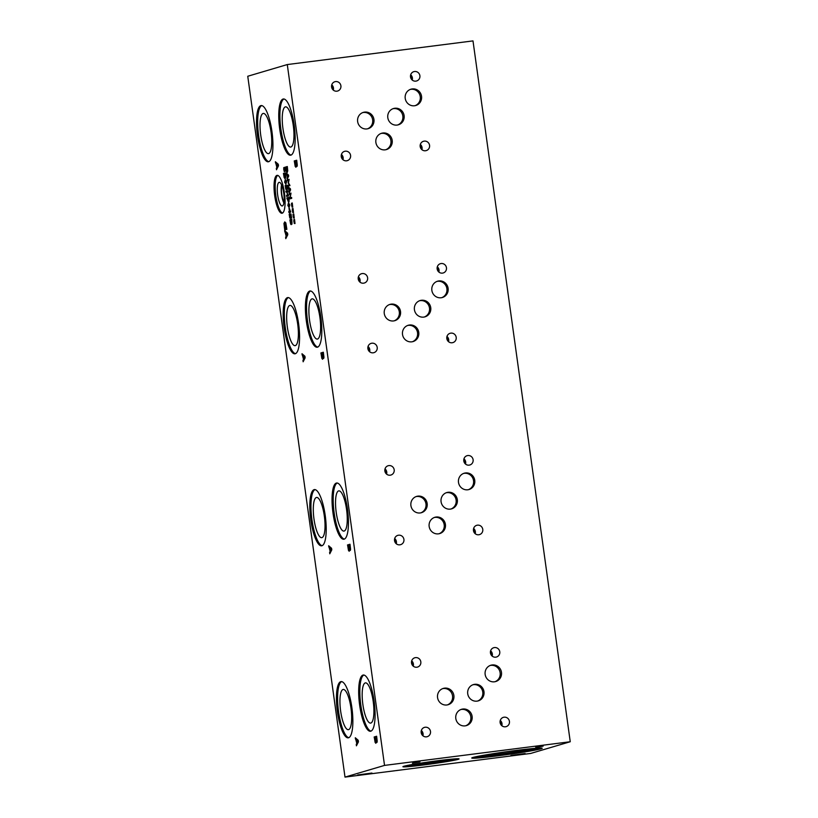 <?xml version="1.0" encoding="UTF-8"?>
<svg xmlns="http://www.w3.org/2000/svg" width="818" height="818" viewBox="0 0 818 818"><rect width="100%" height="100%" fill="white"/><g stroke="black" fill="none" stroke-linecap="round" stroke-linejoin="round"><path stroke-width="1.23" d="M331.341 549.113L329.971 547.978L331.392 549.103L330.441 550.933L331.392 549.103M329.971 547.978L330.38 550.943M328.826 547.048L328.652 545.759L331.566 548.264L331.791 549.829L329.766 553.796L330.155 551.383L328.724 545.81M329.644 547.712L328.887 547.038M330.155 551.383L329.705 547.702M329.582 552.457L330.206 551.373M329.818 553.704L329.644 552.447M287.282 64.561L247.752 76.258L345.002 777.1L384.532 765.403L570.248 741.742L472.998 40.9L287.282 64.561L384.532 765.403M302.19 355.032L302.006 353.744L304.93 356.249L305.145 357.824L303.12 361.791L303.509 359.368L302.077 353.805M322.527 359.245L320.871 352.957L323.335 352.231L323.938 357.323L323.621 358.448L322.906 357.261L322.486 359.255M322.906 357.261L323.683 358.448M293.723 216.514L293.519 218.038L292.997 214.296L293.601 215.584L293.795 214.06L294.255 218.058M292.2 205.563L292.006 207.087L291.484 203.345L292.077 204.633L292.282 203.109L292.732 207.107M289.961 185.614L288.079 186.177L287.946 185.205L289.562 184.725L288.12 182.557L288.959 180.338L287.333 180.819L287.21 179.919L289.091 179.357L288.478 182.813L289.961 185.614M286.402 174.091L286.269 173.109L288.488 175.011L288.652 176.207L287.118 179.224L287.404 177.383L286.331 173.171M287.169 172.567L286.177 171.31L285.431 167.087L287.312 166.535L287.752 170.86L287.118 172.578M288.314 187.843L288.171 186.862L290.39 188.764L290.564 189.96L289.02 192.976L289.316 191.136L288.243 186.923M291.719 198.334L289.848 198.886L290.86 194.091L289.245 194.572L289.122 193.672L290.993 193.109L290.114 197.874L291.597 197.435L291.719 198.334M292.967 211.034L292.762 212.568L292.241 208.825L292.834 210.114L293.038 208.59L293.488 212.588M294.48 221.985L294.286 223.518L293.764 219.776L294.357 221.064L294.562 219.541L295.012 223.539M275.543 163.007L275.359 161.719L278.284 164.224L278.498 165.798L276.484 169.766L276.862 167.342L275.431 161.78M295.891 167.25L294.224 160.962L296.699 160.236L297.302 165.328L296.975 166.463L296.269 165.267L295.85 167.261M296.269 165.267L297.036 166.453M282.19 213.212A19.111 5.01 82.7 0 1 281.975 213.253A19.111 5.01 82.7 0 1 274.644 195.328A19.111 5.01 82.7 0 1 276.934 175.379A19.111 5.01 82.7 0 1 277.149 175.338A19.111 5.01 82.7 0 1 284.48 193.263A19.111 5.01 82.7 0 1 282.19 213.212M290.85 155.154A28.344 7.434 82.7 0 1 290.533 155.216A28.344 7.434 82.7 0 1 279.654 128.641A28.344 7.434 82.7 0 1 283.059 99.05A28.344 7.434 82.7 0 1 283.376 98.978A28.344 7.434 82.7 0 1 294.255 125.563A28.344 7.434 82.7 0 1 290.85 155.154M268.611 161.729A28.344 7.434 82.7 0 1 268.304 161.8A28.344 7.434 82.7 0 1 257.425 135.215A28.344 7.434 82.7 0 1 260.83 105.624A28.344 7.434 82.7 0 1 261.136 105.563A28.344 7.434 82.7 0 1 272.026 132.138A28.344 7.434 82.7 0 1 268.611 161.729M370.779 731.19A28.344 7.434 82.7 0 1 370.472 731.261A28.344 7.434 82.7 0 1 359.583 704.676A28.344 7.434 82.7 0 1 362.998 675.085A28.344 7.434 82.7 0 1 363.304 675.024A28.344 7.434 82.7 0 1 374.184 701.599A28.344 7.434 82.7 0 1 370.779 731.19M348.55 737.775A28.344 7.434 82.7 0 1 348.233 737.836A28.344 7.434 82.7 0 1 337.353 711.261A28.344 7.434 82.7 0 1 340.758 681.66A28.344 7.434 82.7 0 1 341.075 681.598A28.344 7.434 82.7 0 1 351.955 708.183A28.344 7.434 82.7 0 1 348.55 737.775M317.496 347.169A28.344 7.434 82.7 0 1 317.179 347.231A28.344 7.434 82.7 0 1 306.3 320.656A28.344 7.434 82.7 0 1 309.705 291.065A28.344 7.434 82.7 0 1 310.012 290.993A28.344 7.434 82.7 0 1 320.901 317.578A28.344 7.434 82.7 0 1 317.496 347.169M295.257 353.744A28.344 7.434 82.7 0 1 294.95 353.816A28.344 7.434 82.7 0 1 284.071 327.231A28.344 7.434 82.7 0 1 287.476 297.64A28.344 7.434 82.7 0 1 287.783 297.578A28.344 7.434 82.7 0 1 298.662 324.153A28.344 7.434 82.7 0 1 295.257 353.744M344.133 539.174A28.344 7.434 82.7 0 1 343.826 539.246A28.344 7.434 82.7 0 1 332.946 512.661A28.344 7.434 82.7 0 1 336.351 483.07A28.344 7.434 82.7 0 1 336.658 483.009A28.344 7.434 82.7 0 1 347.538 509.583A28.344 7.434 82.7 0 1 344.133 539.174M321.903 545.759A28.344 7.434 82.7 0 1 321.597 545.821A28.344 7.434 82.7 0 1 310.707 519.246A28.344 7.434 82.7 0 1 314.122 489.655A28.344 7.434 82.7 0 1 314.429 489.583A28.344 7.434 82.7 0 1 325.308 516.168A28.344 7.434 82.7 0 1 321.903 545.759M284.797 229.991L283.999 223.457L284.736 221.923L285.85 222.905L286.873 229.326L284.93 223.253L284.357 226.739L284.715 228.692L285.349 228.508L285.329 226.197L285.819 229.684L284.736 230.001L283.948 223.467L284.817 221.903M284.828 231.903L284.654 230.615L287.568 233.12L287.793 234.694L285.768 238.662L286.157 236.238L284.725 230.676M375.82 743.265L374.153 736.987L376.628 736.251L377.231 741.343L376.914 742.478L376.198 741.292L375.779 743.276M376.198 741.292L376.965 742.468M355.472 739.063L355.298 737.764L358.212 740.27L358.437 741.844L356.413 745.811L356.791 743.388L355.36 737.826M291.975 224.05L291.433 223.15L291.147 224.653L290.625 224.02L289.889 219.878L291.76 219.316L291.954 224.06M291.147 224.653L289.94 219.868L291.76 219.326M291.433 223.15L292.036 224.04M288.509 195.88L286.637 196.432L286.494 195.471L287.415 195.195L286.954 191.841L286.034 192.107L285.901 191.136L287.772 190.584L287.916 191.555L287.179 191.77L287.639 195.134L288.376 194.909L288.509 195.88M284.398 169.96L284.194 171.494L283.672 167.751L284.265 169.04L284.47 167.516L284.92 171.514M285.175 178.856L284.173 177.598L283.437 173.385L285.308 172.823L285.758 177.148L285.114 178.866M285.922 184.244L284.613 182.199L285.267 179.582L286.576 181.627L285.789 184.275M285.329 179.571L284.674 182.199L285.973 184.234M286.668 188.815L286.32 189.704L285.779 189.193L285.185 185.512L286.188 188.713L286.075 185.563L287.036 185.277L287.599 189.285L286.954 186.289L286.668 188.815M286.32 189.704L285.451 185.441M285.83 188.426L286.453 188.212L286.126 185.553L287.046 185.287M289.122 201.136L288.795 202.138L288.284 201.627L286.842 197.915L288.713 197.363L289.122 201.136M288.795 202.138L287.67 198.682M289.143 207.506L287.844 205.461L288.498 202.844L289.797 204.889L289.01 207.537M288.56 202.833L287.905 205.461L289.204 207.496M289.838 213.161L288.734 211.606L289.388 211.412L289.204 208.109L290.748 211.985L289.715 212.291L289.838 213.161M290.656 217.557L290.308 218.437L289.766 217.925L289.173 214.255L290.175 217.445L290.063 214.306L291.024 214.019L291.586 218.017L290.942 215.022L290.656 217.557M290.308 218.437L289.439 214.183M289.817 217.159L290.441 216.944L290.114 214.296L291.024 214.03M349.174 551.26L347.507 544.972L349.981 544.236L350.585 549.338L350.268 550.463L349.552 549.277L349.133 551.271M349.552 549.277L350.319 550.453M350.227 548.581L349.879 545.596L350.288 548.571M349.879 545.596L349.153 545.81L349.644 548.704M349.255 549.042L348.877 545.892L349.306 549.031M348.877 545.892L347.967 546.158L348.519 549.348M348.58 549.338L349.03 549.921L348.58 549.338M347.507 544.972L349.981 544.246M348.478 550.422L347.568 544.962M349.235 551.25L348.54 550.422M304.695 357.098L303.325 355.973L304.756 357.098L303.734 358.928L304.756 357.098M303.325 355.973L303.734 358.928M302.997 355.697L302.241 355.022M303.509 359.368L303.059 355.697M302.936 360.441L303.56 359.358M303.171 361.699L302.997 360.431M323.58 356.566L323.233 353.58L323.642 356.556M323.233 353.58L322.507 353.795L323.417 357.139M322.609 357.026L322.241 353.877L322.66 357.016M322.241 353.877L321.321 354.153L321.873 357.333M321.934 357.323L322.384 357.916L321.934 357.323M320.871 352.957L323.335 352.231M321.832 358.417L320.922 352.947M322.589 359.235L321.893 358.407M415.82 762.407L418.704 762.11L415.81 762.356M415.728 762.366L412.763 763.102M419.47 761.855L418.284 762.212M419.481 761.916L412.405 763.204L419.992 761.885M345.002 777.1L530.718 753.439L570.248 741.742M497.937 755.812A35.563 1.462 -7.9 0 1 471.761 758.02A35.563 1.462 -7.9 0 1 516.046 750.454A35.563 1.462 -7.9 0 1 542.211 748.245A35.563 1.462 -7.9 0 1 497.937 755.812M423.775 764.953A28.344 1.166 -7.9 0 1 402.916 766.711A28.344 1.166 -7.9 0 1 438.213 760.679A28.344 1.166 -7.9 0 1 459.072 758.92A28.344 1.166 -7.9 0 1 423.775 764.953M371.945 773.041L357.773 774.932L371.945 773.041M525.125 753.531L510.953 755.423L525.125 753.531M537.538 747.263L538.489 746.783L535.667 747.09L543.132 746.139L536.669 747.315M539.635 746.578L537.528 747.202M290.942 215.022L291.423 218.069M290.37 218.437L289.828 217.925M290.318 211.136L289.245 208.897L290.38 211.126L289.582 211.351L290.38 211.126M289.245 208.897L289.582 211.351M289.388 211.412L288.999 208.181M288.734 211.606L289.439 211.402M288.928 212.527L288.795 211.596M289.511 212.353L289.695 213.201M289.01 206.514L289.245 203.917L288.1 204.255L288.396 206.422L289.01 206.514L288.396 206.422M289.071 206.504L288.457 206.412L289.603 206.064L289.654 204.94L288.631 203.835M288.856 200.522L288.631 198.396L288.918 200.512L288.365 200.788L288.918 200.512M288.631 198.396L287.885 198.61L288.304 200.799M286.842 197.915L288.713 197.373M287.026 198.866L286.893 197.905M288.846 202.128L288.345 201.617M286.954 186.289L287.435 189.326M286.382 189.694L285.84 189.183M285.779 183.252L286.014 180.655L284.879 180.993L285.175 183.16L285.779 183.252L285.175 183.16M285.84 183.242L285.237 183.15L286.372 182.813L286.423 181.678L285.41 180.573M285.492 176.565L285.226 173.856L285.032 177.854L285.543 176.555M285.226 173.856L283.785 174.285L285.093 177.843M283.437 173.385L285.318 172.833M284.173 177.598L283.498 173.375M285.226 178.856L284.235 177.598M284.265 169.04L284.347 167.322M284.173 169.265L283.734 167.741M283.703 169.367L284.224 169.254M283.846 169.96L283.764 169.357M284.245 169.817L284.194 171.494M287.639 195.134L288.376 194.919M285.901 191.136L287.772 190.594M286.096 192.087L285.952 191.136M286.954 191.841L287.415 195.195M286.494 195.471L287.476 195.185M286.689 196.422L286.556 195.461M291.944 222.619L291.689 220.349L292.006 222.608M291.689 220.349L291.136 220.512L291.505 222.711M291.208 222.966L290.932 220.574L291.269 222.956M290.932 220.574L290.237 220.778L290.656 223.202M291.208 224.643L290.676 224.02M293.601 215.584L293.672 213.866M293.498 215.809L293.059 214.296M293.038 215.911L293.56 215.799M293.171 216.504L293.089 215.911M293.57 216.361L293.519 218.038M292.077 204.633L292.159 202.915M291.975 204.858L291.535 203.345M291.515 204.96L292.036 204.848M291.658 205.553L291.576 204.96M292.057 205.41L292.006 207.087M287.21 179.919L289.091 179.367M287.394 180.809L287.271 179.909M288.959 180.338L288.12 182.557M288.202 183.15L288.171 182.547M289.562 184.725L288.253 183.14M287.946 185.205L289.623 184.715M288.14 186.156L288.008 185.195M288.314 175.666L287.271 174.807L288.365 175.655L287.639 177.046L288.365 175.655M287.271 174.807L287.578 177.056M287.016 174.602L286.464 174.081M287.404 177.383L287.077 174.592M286.975 178.201L287.466 177.373M287.159 179.132L287.036 178.191M287.486 170.267L287.282 167.557L287.026 171.555L287.547 170.267M287.23 167.567L285.779 167.997L287.087 171.545M285.431 167.087L287.312 166.545M286.177 171.31L285.492 167.087M287.23 172.557L286.228 171.299M290.216 189.418L289.183 188.559L290.278 189.408L289.49 190.809L290.278 189.408M289.183 188.559L289.49 190.809M288.928 188.355L288.365 187.833M289.316 191.136L288.989 188.344M288.887 191.954L289.378 191.126M289.071 192.884L288.938 191.944M290.114 197.874L291.597 197.445M289.122 193.672L291.004 193.12M289.306 194.561L289.183 193.661M290.86 194.091L289.695 197.803M289.899 198.876L289.756 197.792M292.834 210.114L292.916 208.396M292.742 210.338L292.302 208.815M292.271 210.441L292.793 210.328M292.415 211.034L292.333 210.43M292.813 210.88L292.762 212.568M294.357 221.064L294.429 219.347M294.255 221.279L293.815 219.766M293.795 221.392L294.316 221.279M293.938 221.985L293.856 221.381M294.337 221.831L294.286 223.518M357.987 741.128L356.617 739.993L358.039 741.118L357.088 742.948L358.039 741.118M356.617 739.993L357.026 742.959M356.29 739.728L355.533 739.053M356.791 743.388L356.341 739.717M356.229 744.472L356.852 743.388M356.454 745.719L356.28 744.462M376.873 740.597L376.525 737.611L376.924 740.587M376.525 737.611L375.799 737.826L376.29 740.719M375.891 741.057L375.585 737.897L375.953 741.047M375.523 737.908L374.613 738.173L375.165 741.353M375.217 741.353L375.677 741.936L375.217 741.353M374.153 736.987L376.628 736.261M375.125 742.437L374.215 736.977M375.871 743.265L375.176 742.427M278.048 165.083L276.689 163.948L278.11 165.072L277.097 166.913L278.11 165.072M276.689 163.948L277.097 166.913M276.351 163.682L275.605 163.007M276.862 167.342L276.412 163.672M276.29 168.416L276.924 167.332M276.525 169.674L276.351 168.416M296.944 164.571L296.648 161.586L296.995 164.571M296.597 161.596L295.871 161.8L296.77 165.144M295.963 165.031L295.595 161.882L296.024 165.021M295.595 161.882L294.684 162.158L295.237 165.338M295.288 165.328L295.748 165.921L295.288 165.328M294.224 160.962L296.699 160.246M295.196 166.422L294.286 160.952M295.942 167.24L295.247 166.412M287.343 233.979L285.973 232.844L287.394 233.968L286.443 235.799L287.394 233.968M285.973 232.844L286.382 235.809M285.646 232.578L284.889 231.903M286.157 236.238L285.707 232.568M285.584 237.312L286.208 236.228M285.819 238.57L285.646 237.312M285.349 228.508L285.104 226.269M284.715 228.692L285.41 228.498M286.494 228.058L284.991 223.242M286.464 229.337L286.556 228.058M322.159 545.667A28.344 7.434 82.7 0 1 311.781 518.5A28.344 7.434 82.7 0 1 315.012 489.604M321.944 537.62A20.276 5.317 82.7 0 1 321.719 537.671A20.276 5.317 82.7 0 1 313.938 518.663A20.276 5.317 82.7 0 1 316.382 497.497A20.276 5.317 82.7 0 1 316.597 497.446A20.276 5.317 82.7 0 1 324.388 516.455A20.276 5.317 82.7 0 1 321.944 537.62M344.388 539.082A28.344 7.434 82.7 0 1 334.02 511.915A28.344 7.434 82.7 0 1 337.251 483.019M344.173 531.046A20.276 5.317 82.7 0 1 343.959 531.097A20.276 5.317 82.7 0 1 336.178 512.078A20.276 5.317 82.7 0 1 338.611 490.912A20.276 5.317 82.7 0 1 338.836 490.872A20.276 5.317 82.7 0 1 346.617 509.88A20.276 5.317 82.7 0 1 344.173 531.046M295.513 353.652A28.344 7.434 82.7 0 1 285.145 326.484A28.344 7.434 82.7 0 1 288.376 297.588M295.298 345.615A20.276 5.317 82.7 0 1 295.083 345.656A20.276 5.317 82.7 0 1 287.302 326.648A20.276 5.317 82.7 0 1 289.736 305.482A20.276 5.317 82.7 0 1 289.961 305.431A20.276 5.317 82.7 0 1 297.742 324.449A20.276 5.317 82.7 0 1 295.298 345.615M317.742 347.077A28.344 7.434 82.7 0 1 307.374 319.91A28.344 7.434 82.7 0 1 310.605 291.004M317.537 339.03A20.276 5.317 82.7 0 1 317.312 339.081A20.276 5.317 82.7 0 1 309.531 320.063A20.276 5.317 82.7 0 1 311.965 298.897A20.276 5.317 82.7 0 1 312.19 298.856A20.276 5.317 82.7 0 1 319.971 317.865A20.276 5.317 82.7 0 1 317.537 339.03M454.961 758.879A28.344 1.166 -7.9 0 1 423.612 763.756A28.344 1.166 -7.9 0 1 406.863 765.556M449.358 759.38A20.276 0.828 -7.9 0 1 425.667 763.153A20.276 0.828 -7.9 0 1 412.384 764.513M539.011 748.081A35.563 1.462 -7.9 0 1 497.773 754.625A35.563 1.462 -7.9 0 1 474.798 756.998M531.782 748.654A25.511 1.053 -7.9 0 1 500.33 753.869A25.511 1.053 -7.9 0 1 481.914 755.576M348.805 737.672A28.344 7.434 82.7 0 1 338.427 710.515A28.344 7.434 82.7 0 1 341.658 681.609M348.591 729.636A20.276 5.317 82.7 0 1 348.366 729.687A20.276 5.317 82.7 0 1 340.585 710.668A20.276 5.317 82.7 0 1 343.018 689.502A20.276 5.317 82.7 0 1 343.243 689.462A20.276 5.317 82.7 0 1 351.024 708.47A20.276 5.317 82.7 0 1 348.591 729.636M371.035 731.098A28.344 7.434 82.7 0 1 360.656 703.93A28.344 7.434 82.7 0 1 363.887 675.034M370.82 723.061A20.276 5.317 82.7 0 1 370.595 723.102A20.276 5.317 82.7 0 1 362.814 704.093A20.276 5.317 82.7 0 1 365.257 682.928A20.276 5.317 82.7 0 1 365.472 682.877A20.276 5.317 82.7 0 1 373.264 701.895A20.276 5.317 82.7 0 1 370.82 723.061M268.866 161.637A28.344 7.434 82.7 0 1 258.498 134.469A28.344 7.434 82.7 0 1 261.729 105.573M268.662 153.6A20.276 5.317 82.7 0 1 268.437 153.641A20.276 5.317 82.7 0 1 260.656 134.633A20.276 5.317 82.7 0 1 263.089 113.467A20.276 5.317 82.7 0 1 263.314 113.426A20.276 5.317 82.7 0 1 271.095 132.434A20.276 5.317 82.7 0 1 268.662 153.6M291.106 155.062A28.344 7.434 82.7 0 1 280.727 127.894A28.344 7.434 82.7 0 1 283.958 98.998M290.891 147.015A20.276 5.317 82.7 0 1 290.666 147.066A20.276 5.317 82.7 0 1 282.885 128.058A20.276 5.317 82.7 0 1 285.318 106.892A20.276 5.317 82.7 0 1 285.543 106.841A20.276 5.317 82.7 0 1 293.325 125.849A20.276 5.317 82.7 0 1 290.891 147.015M283.938 202.455A10.9 2.863 82.7 0 1 281.76 185.297M282.537 213.048A19.111 5.01 82.7 0 1 275.738 194.786A19.111 5.01 82.7 0 1 277.742 175.389M282.353 205.942A11.912 3.129 82.7 0 1 277.68 195.042A11.912 3.129 82.7 0 1 279.081 182.363A11.912 3.129 82.7 0 1 279.388 182.332A11.912 3.129 82.7 0 1 283.815 193.754A11.912 3.129 82.7 0 1 282.394 205.921A11.912 3.129 82.7 0 1 282.353 205.942M283.866 202.895A11.094 2.914 82.7 0 1 281.576 184.888M283.866 202.884A11.094 2.914 82.7 0 1 281.576 184.899M397.712 124.96A8.487 8.18 73.5 0 0 392.906 108.733M394.767 108.262A8.487 8.18 -106.5 0 1 398.346 124.806A8.487 8.18 -106.5 0 1 387.926 118.354A8.487 8.18 -106.5 0 1 394.767 108.262M367.538 128.815A8.487 8.18 73.5 0 0 362.732 112.587M364.593 112.117A8.487 8.18 -106.5 0 1 368.172 128.661A8.487 8.18 -106.5 0 1 357.752 122.199A8.487 8.18 -106.5 0 1 364.593 112.117M450.984 509.011A8.497 8.19 73.5 0 0 446.178 492.763M448.039 492.293A8.497 8.19 -106.5 0 1 451.618 508.847A8.497 8.19 -106.5 0 1 441.188 502.385A8.497 8.19 -106.5 0 1 448.039 492.293M439.072 533.745A8.497 8.19 73.5 0 0 434.266 517.497M436.127 517.027A8.497 8.19 -106.5 0 1 439.706 533.581A8.497 8.19 -106.5 0 1 429.276 527.119A8.497 8.19 -106.5 0 1 436.127 517.027M424.348 316.995A8.497 8.19 73.5 0 0 419.532 300.748M421.393 300.278A8.497 8.19 -106.5 0 1 424.971 316.842A8.497 8.19 -106.5 0 1 414.542 310.37A8.497 8.19 -106.5 0 1 421.393 300.278M412.425 341.73A8.497 8.19 73.5 0 0 407.62 325.482M409.481 325.012A8.497 8.19 -106.5 0 1 413.059 341.566A8.497 8.19 -106.5 0 1 402.63 335.104A8.497 8.19 -106.5 0 1 409.481 325.012M477.64 701.036A8.497 8.19 73.5 0 0 472.835 684.789M474.696 684.318A8.497 8.19 -106.5 0 1 478.274 700.873A8.497 8.19 -106.5 0 1 467.845 694.41A8.497 8.19 -106.5 0 1 474.696 684.318M465.728 725.76A8.497 8.19 73.5 0 0 460.912 709.523M462.784 709.042A8.497 8.19 -106.5 0 1 466.352 725.607A8.497 8.19 -106.5 0 1 455.923 719.145A8.497 8.19 -106.5 0 1 462.784 709.042M385.789 149.725A8.497 8.19 73.5 0 0 380.983 133.477M382.844 133.007A8.497 8.19 -106.5 0 1 386.423 149.571A8.497 8.19 -106.5 0 1 375.994 143.109A8.497 8.19 -106.5 0 1 382.844 133.007M415.135 105.655A8.497 8.19 73.5 0 0 410.329 89.407M412.19 88.937A8.497 8.19 -106.5 0 1 415.769 105.502A8.497 8.19 -106.5 0 1 405.339 99.039A8.497 8.19 -106.5 0 1 412.19 88.937M495.064 681.691A8.497 8.19 73.5 0 0 490.258 665.453M492.119 664.973A8.497 8.19 -106.5 0 1 495.698 681.537A8.497 8.19 -106.5 0 1 485.268 675.075A8.497 8.19 -106.5 0 1 492.119 664.973M447.477 704.871A8.497 8.19 73.5 0 0 442.671 688.633M444.532 688.153A8.497 8.19 -106.5 0 1 448.111 704.717A8.497 8.19 -106.5 0 1 437.681 698.255A8.497 8.19 -106.5 0 1 444.532 688.153M441.771 297.66A8.497 8.19 73.5 0 0 436.965 281.412M438.826 280.942A8.497 8.19 -106.5 0 1 442.405 297.496A8.497 8.19 -106.5 0 1 431.976 291.034A8.497 8.19 -106.5 0 1 438.826 280.942M394.184 320.84A8.497 8.19 73.5 0 0 389.378 304.593M391.239 304.122A8.497 8.19 -106.5 0 1 394.818 320.676A8.497 8.19 -106.5 0 1 384.388 314.214A8.497 8.19 -106.5 0 1 391.239 304.122M468.417 489.675A8.497 8.19 73.5 0 0 463.601 473.428M465.462 472.957A8.497 8.19 -106.5 0 1 469.041 489.512A8.497 8.19 -106.5 0 1 458.612 483.049A8.497 8.19 -106.5 0 1 465.462 472.957M420.83 512.855A8.497 8.19 73.5 0 0 416.014 496.608M417.875 496.137A8.497 8.19 -106.5 0 1 421.454 512.692A8.497 8.19 -106.5 0 1 411.025 506.23A8.497 8.19 -106.5 0 1 417.875 496.137M396.239 543.735A4.847 4.673 73.5 0 0 394.695 538.5M395.483 542.927A3.896 3.763 73.5 0 0 394.491 539.594M398.509 535.217A4.847 4.673 -106.5 0 1 400.554 544.676A4.847 4.673 -106.5 0 1 394.593 540.984A4.847 4.673 -106.5 0 1 398.509 535.217M465.514 464.062A4.847 4.673 73.5 0 0 463.959 458.816M464.747 463.254A3.896 3.763 73.5 0 0 463.765 459.91M467.773 455.544A4.847 4.673 -106.5 0 1 469.818 464.992A4.847 4.673 -106.5 0 1 463.867 461.301A4.847 4.673 -106.5 0 1 467.773 455.544M369.603 351.72A4.847 4.673 73.5 0 0 368.049 346.484M368.836 350.912A3.896 3.763 73.5 0 0 367.855 347.578M371.863 343.212A4.847 4.673 -106.5 0 1 373.908 352.66A4.847 4.673 -106.5 0 1 367.947 348.969A4.847 4.673 -106.5 0 1 371.863 343.212M438.867 272.046A4.847 4.673 73.5 0 0 437.313 266.811M438.111 271.239A3.896 3.763 73.5 0 0 437.119 267.895M441.137 263.529A4.847 4.673 -106.5 0 1 443.172 272.977A4.847 4.673 -106.5 0 1 437.221 269.296A4.847 4.673 -106.5 0 1 441.137 263.529M422.896 735.76A4.847 4.673 73.5 0 0 421.342 730.525M422.139 734.953A3.896 3.763 73.5 0 0 421.147 731.609M425.156 727.243A4.847 4.673 -106.5 0 1 427.2 736.691A4.847 4.673 -106.5 0 1 421.25 733.01A4.847 4.673 -106.5 0 1 425.156 727.243M492.17 656.077A4.847 4.673 73.5 0 0 490.616 650.842M491.403 655.269A3.896 3.763 73.5 0 0 490.411 651.936M494.43 647.57A4.847 4.673 -106.5 0 1 496.475 657.018A4.847 4.673 -106.5 0 1 490.514 653.326A4.847 4.673 -106.5 0 1 494.43 647.57M342.977 159.714A4.847 4.673 73.5 0 0 341.433 154.479M342.221 158.907A3.896 3.763 73.5 0 0 341.229 155.573M345.247 151.207A4.847 4.673 -106.5 0 1 347.292 160.655A4.847 4.673 -106.5 0 1 341.331 156.964A4.847 4.673 -106.5 0 1 345.247 151.207M412.231 80.041A4.847 4.673 73.5 0 0 410.687 74.806M411.474 79.234A3.896 3.763 73.5 0 0 410.483 75.9M414.501 71.524A4.847 4.673 -106.5 0 1 416.536 80.982A4.847 4.673 -106.5 0 1 410.585 77.291A4.847 4.673 -106.5 0 1 414.501 71.524M421.894 149.663A4.847 4.673 73.5 0 0 420.34 144.428M421.137 148.856A3.896 3.763 73.5 0 0 420.145 145.522M424.153 141.146A4.847 4.673 -106.5 0 1 426.198 150.604A4.847 4.673 -106.5 0 1 420.248 146.913A4.847 4.673 -106.5 0 1 424.153 141.146M333.304 90.103A4.847 4.673 73.5 0 0 331.75 84.857M332.537 89.295A3.896 3.763 73.5 0 0 331.556 85.951M335.564 81.585A4.847 4.673 -106.5 0 1 337.609 91.033A4.847 4.673 -106.5 0 1 331.658 87.342A4.847 4.673 -106.5 0 1 335.564 81.585M501.823 725.709A4.847 4.673 73.5 0 0 500.279 720.464M501.066 724.901A3.896 3.763 73.5 0 0 500.074 721.558M504.092 717.192A4.847 4.673 -106.5 0 1 506.137 726.64A4.847 4.673 -106.5 0 1 500.176 722.948A4.847 4.673 -106.5 0 1 504.092 717.192M413.233 666.138A4.847 4.673 73.5 0 0 411.689 660.893M412.476 665.331A3.896 3.763 73.5 0 0 411.485 661.987M415.503 657.621A4.847 4.673 -106.5 0 1 417.538 667.069A4.847 4.673 -106.5 0 1 411.587 663.378A4.847 4.673 -106.5 0 1 415.503 657.621M448.53 341.668A4.847 4.673 73.5 0 0 446.976 336.433M447.773 340.861A3.896 3.763 73.5 0 0 446.781 337.517M450.79 333.151A4.847 4.673 -106.5 0 1 452.835 342.609A4.847 4.673 -106.5 0 1 446.884 338.918A4.847 4.673 -106.5 0 1 450.79 333.151M359.94 282.098A4.847 4.673 73.5 0 0 358.386 276.862M359.174 281.29A3.896 3.763 73.5 0 0 358.192 277.956M362.2 273.58A4.847 4.673 -106.5 0 1 364.245 283.038A4.847 4.673 -106.5 0 1 358.294 279.347A4.847 4.673 -106.5 0 1 362.2 273.58M475.176 533.684A4.847 4.673 73.5 0 0 473.622 528.438M474.409 532.876A3.896 3.763 73.5 0 0 473.428 529.532M477.436 525.166A4.847 4.673 -106.5 0 1 479.481 534.614A4.847 4.673 -106.5 0 1 473.53 530.923A4.847 4.673 -106.5 0 1 477.436 525.166M386.577 474.113A4.847 4.673 73.5 0 0 385.033 468.878M385.82 473.305A3.896 3.763 73.5 0 0 384.828 469.961M388.847 465.595A4.847 4.673 -106.5 0 1 390.892 475.043A4.847 4.673 -106.5 0 1 384.93 471.362A4.847 4.673 -106.5 0 1 388.847 465.595"/></g></svg>
